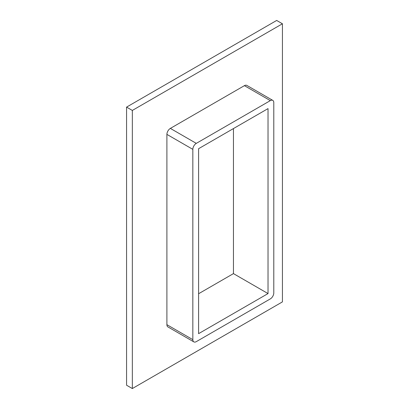 <?xml version="1.0" encoding="UTF-8"?>
<svg xmlns="http://www.w3.org/2000/svg" width="409" height="409" viewBox="0 0 409 409"><rect width="100%" height="100%" fill="white"/><g stroke="black" fill="none" stroke-linecap="round" stroke-linejoin="round"><path stroke-width="0.61" d="M132.332 388.55L282.43 301.888L282.43 23.778L132.332 110.435L132.332 388.55L126.57 385.222L126.57 107.112L132.332 110.435M272.777 100.379L246.847 85.409A4.888 2.822 120 0 0 244.403 85.655L170.359 128.4A4.888 2.822 120 0 0 166.903 134.387L166.903 324.68A4.888 2.822 120 0 0 167.915 326.914L193.846 341.883A4.888 2.822 120 0 0 196.289 341.643L270.329 298.897A4.888 2.822 120 0 0 273.79 292.905L273.79 102.618A4.888 2.822 120 0 0 272.777 100.379A4.888 2.822 120 0 0 270.329 100.624L196.289 143.37A4.888 2.822 120 0 0 192.833 149.357L192.833 339.649A4.888 2.822 120 0 0 193.846 341.883M282.43 23.778L276.668 20.45L126.57 107.112M198.595 293.739L233.452 273.611L233.452 128.569M233.452 273.611L268.028 293.575L198.595 333.657L198.595 148.692L268.028 108.61L268.028 293.575M244.403 85.655L270.329 100.624M170.359 128.4L196.289 143.37M192.833 149.357L166.903 134.387M166.903 324.68L192.833 339.649"/></g></svg>
